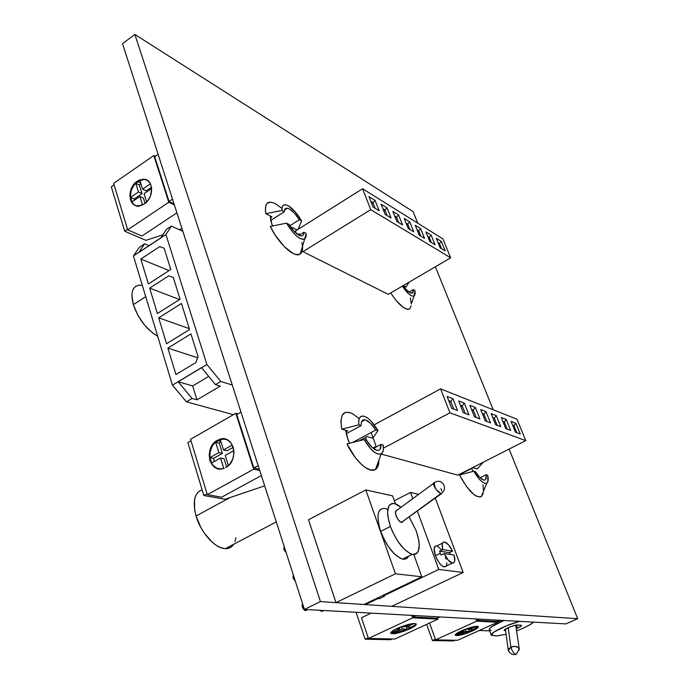 <?xml version="1.0" encoding="UTF-8"?>
<svg xmlns="http://www.w3.org/2000/svg" width="689" height="689" viewBox="0 0 689 689"><rect width="100%" height="100%" fill="white"/><g stroke="black" fill="none" stroke-linecap="round" stroke-linejoin="round"><path stroke-width="1.03" d="M347.738 438.945L345.844 430.332L346.627 435.284L349.512 443.268L347.738 438.945M365.368 437.515L367.564 441.985L365.368 437.515M271.716 223.779L270.303 216.01L270.786 220.669L272.568 225.975L271.716 223.779M471.603 468.486L473.085 471.362L471.603 468.486M134.863 34.45L413.09 211.626L417.775 223.202L413.09 211.626L134.863 34.45L122.521 43.657L134.863 34.45L320.445 601.6L304.417 609.42L565.858 623.915L577.683 618.713L565.858 623.915L304.417 609.42L320.445 601.6L134.863 34.45M435.388 266.772L493.203 409.774L435.388 266.772M509.102 449.09L577.683 618.713L320.445 601.6L577.683 618.713L509.102 449.09M122.521 43.657L304.417 609.42L122.521 43.657M460.64 473.731L461.044 474.592L460.64 473.731M414.089 295.96L414.942 290.525L413.228 289.63L408.99 292.093L413.228 289.63C413.478 292.188 412.823 293.376 411.255 293.195C409.016 292.644 406.346 290.112 403.237 285.599L406.183 289.458L410.067 292.773L412.651 292.816L413.228 289.63L414.942 290.525L415.183 293.523L414.606 295.478L413.245 296.218L411.204 295.659L408.663 293.85L402.29 286.15C407.397 293.583 411.324 296.847 414.089 295.96L411.29 303.961M408.982 282.232L406.036 286.994L408.99 282.232M411.178 305.847L409.817 308.715L408.577 309.275L407.001 309.223L403.022 307.268L395.822 300.171L390.68 292.954C398.776 305.046 405.072 310.36 409.567 308.896M403.298 285.565L406.036 286.994L403.298 285.565M411.281 303.625L410.308 297.906M353.698 414.339C343.492 409.111 339.522 414.046 341.761 429.144L358.84 424.855L361.174 425.569L346.274 433.674L361.174 425.569L358.84 424.855L358.736 420.583L359.701 417.594L361.639 416.13L364.369 416.294L367.659 418.051L371.216 421.237L377.985 430.711L375.755 430.031L352.759 442.433L375.755 430.031L370.682 423.425L365.713 420.006L363.697 419.842L362.207 420.772L361.337 422.719L361.174 425.569C361.036 421.427 362.311 419.515 365.024 419.834C368.434 420.695 372.017 424.088 375.755 430.031L377.985 430.711L372.689 438.221L367.099 436.576L359.339 440.753L367.099 436.576L372.689 438.221M196.064 516.009C200.732 532.614 215.295 548.677 225.346 548.651C228.981 548.754 231.771 547.29 233.7 544.258L230.936 547.178L227.93 548.444L224.425 548.573L220.532 547.557L216.415 545.412L212.229 542.217L204.357 533.191L200.981 527.731L196.064 516.009L229.937 497.587L196.064 516.009C192.377 501.403 194.401 492.704 202.135 489.913L199.991 490.74L197.45 492.833L195.581 495.968L194.479 500.016L194.711 510.239L196.064 516.009M345.981 431.857L347.747 430.892L345.981 431.857M381.258 453.81C383.196 452.518 383.842 449.607 383.213 445.068L380.983 444.422L373.378 448.479L380.983 444.422C381.206 448.703 379.932 450.692 377.15 450.391C373.774 449.555 370.2 446.171 366.445 440.228L371.629 446.946L376.65 450.279L378.631 450.339L380.078 449.323L380.983 444.422L383.213 445.068L383.403 449.349L382.55 452.44L380.707 454.068L378.02 454.068L374.721 452.423L371.087 449.254L364.111 439.556L366.445 440.228L364.111 439.556L346.98 443.923C355.033 461.139 369.476 473.868 375.453 469.476C377.744 467.96 378.881 464.894 378.855 460.278L378.631 463.671L376.694 468.408L375.023 469.717L370.484 470.001L364.757 467.133L361.639 464.584L355.317 457.591L346.98 443.923L364.111 439.556C370.751 450.528 376.461 455.274 381.258 453.81L375.453 469.476M349.969 412.547L345.292 412.401L342.157 415.346L340.917 421.125L341.761 429.144L358.84 424.855C358.194 416.716 360.847 414.253 366.798 417.474C370.76 420.109 374.489 424.519 377.985 430.711M358.676 418.275L352.716 413.753M341.761 429.144L347.747 430.892L341.761 429.144M234.992 541.545L235.871 537.756M299.336 219.765L289.785 225.803L299.336 219.765L294.453 213.177L289.466 209.008L287.365 208.242L285.746 208.457L284.712 209.637L284.35 211.721C284.411 209.146 285.435 207.992 287.408 208.25C291.137 209.267 295.116 213.108 299.336 219.765L301.627 221.005L297.855 229.48L301.627 221.005L299.336 219.765M270.734 220.42L284.35 211.721L281.956 210.438L282.128 207.2L283.325 205.27L285.453 204.788L288.303 205.787L295.159 211.704L301.627 221.005C297.596 213.952 293.273 208.948 288.682 206.011C283.946 203.488 281.698 204.969 281.956 210.438L265.808 213.659L281.956 210.438L284.35 211.721L270.734 220.42M135.647 286.374L133.649 288.45L132.374 291.43L131.883 295.228L133.339 304.624C138.42 319.102 146.533 329.635 157.669 336.223L152.605 332.976L144.604 325.156L137.809 315.166L133.339 304.624L145.741 296.683L133.339 304.624C130.238 292.265 132.512 285.771 140.143 285.125M291.757 227.232L291.077 227.663L291.757 227.232L297.037 229.997L291.757 227.232M270.321 217.879L271.922 216.854L270.321 217.879M302.54 248.927L301.153 253.13L299.758 254.275L295.71 254.474L293.169 253.5L284.281 246.619L275.264 235.199L270.312 226.44L286.521 223.158C293.712 234.846 299.767 240.125 304.684 238.988L306.166 233.459L303.875 232.262L299.043 235.285L303.875 232.262C303.866 234.94 302.85 236.155 300.817 235.905C297.131 234.923 293.161 231.091 288.915 224.407L293.902 231.116L298.94 235.233L301.015 235.931L302.6 235.638L303.565 234.381L303.875 232.262L306.166 233.459L306.08 236.732L304.977 238.773L302.945 239.393L300.128 238.523L296.778 236.224L293.187 232.675L286.521 223.158L288.915 224.407L286.521 223.158L270.312 226.44C278.399 243.691 294.685 258.496 300.163 254.043C302.023 252.751 302.815 250.133 302.523 246.197M275.97 204.013C267.72 199.827 264.335 203.04 265.808 213.659L271.922 216.854L265.808 213.659L265.351 210.24L265.997 205.029L267.065 203.367L270.519 202.127M281.112 207.837L275.385 203.686M302.505 245.99L301.98 242.606M142.33 285.367L138.282 285.289M477.253 468.908L473.145 467.702L460.76 473.998L473.145 467.702L477.253 468.908L482.825 462.784M483.256 493.453L481.482 496.485L480.044 497.036L476.254 496.089L473.998 494.607L466.548 486.623L459.537 475.005L473.782 471.181C479.088 480.121 483.42 484.117 486.77 483.161C488.277 482.119 488.596 479.466 487.717 475.195L486.081 474.73L480.095 477.744L486.081 474.73C486.598 478.519 485.84 480.311 483.816 480.112C481.361 479.484 478.588 476.676 475.479 471.672L479.69 477.339L483.506 480.044L484.91 480.026L485.848 479.07L486.081 474.73L487.717 475.195L487.855 481.706L486.684 483.204L484.789 483.316L482.326 482.007L479.501 479.38L473.782 471.181L475.479 471.672L473.782 471.181L459.537 475.005C468.124 490.826 475.384 498.026 481.335 496.58L483.557 491.102M483.557 491.059L482.955 484.858M220.842 381.517L232.279 385.03L220.842 381.517L215.502 384.669L220.291 386.116L196.959 399.835L192.085 398.483L186.409 401.825L233.39 414.683L186.409 401.825L172.439 385.177L133.442 255.92L165.911 234.518L206.898 364.524L220.842 381.517L206.898 364.524L172.439 385.177L133.442 255.92L139.333 247.299L144.621 243.803L149.1 245.715L144.621 243.803L138.825 252.484L160.907 237.929L166.437 229.385L171.406 226.095L165.911 234.518L206.898 364.524L201.55 367.728L215.502 384.669L220.291 386.116L196.959 399.835L192.085 398.483L178.089 381.672L201.524 367.625L215.502 384.669L220.842 381.517M182.861 231.332L171.406 226.095L182.861 231.332M167.883 348.1L175.928 374.558L195.822 362.569L198.053 356.54L190.965 333.907L167.883 348.1L197.597 357.763L167.883 348.1L190.965 333.907L198.053 356.54L195.822 362.569L175.928 374.558L167.883 348.1M168.779 275.841L149.659 288.123L157.376 313.529L180.096 299.207L173.275 277.426L168.779 275.841L173.275 277.426L180.096 299.207L157.376 313.529L149.659 288.123L179.553 299.543L149.659 288.123L168.779 275.841M166.557 343.733L189.587 329.523L181.44 303.496L158.677 317.81L166.557 343.733L158.677 317.81L181.44 303.496L189.587 329.523L166.557 343.733M164.103 248.152L159.684 246.653L140.814 259.03L148.385 283.937L170.794 269.494L164.103 248.152L170.794 269.494L148.385 283.937L140.814 259.03L169.098 270.588L140.814 259.03L159.684 246.653L164.103 248.152M189.32 328.662L158.677 317.81L189.32 328.662M208.707 376.409L192.67 385.943L178.089 381.672L192.67 385.943L196.959 399.835L192.67 385.943L208.707 376.409M172.439 385.177L186.409 401.825L192.085 398.483L178.124 381.766L172.439 385.177M165.911 234.518L171.406 226.095L166.437 229.385L160.873 237.834L165.911 234.518M138.799 252.389L144.621 243.803L139.333 247.299L133.442 255.92L138.799 252.389M319.894 610.273L321.617 611.522L322.547 611.074L321.711 611.531L319.885 610.273M302.609 603.797L302.35 607.026L303.47 606.475L302.35 607.026L305.373 610.643L306.149 610.428M294.125 577.391L293.014 577.95L295.383 581.327L293.014 577.95L294.125 577.391M284.936 548.823L283.842 549.383L286.202 552.75L283.842 549.383L284.936 548.823M433.476 483.454L396.812 510.385L395.408 511.738L396.046 515.828L398.492 520.29L401.299 522.469L440.831 493.617L436.24 489.638L435.103 487.192C433.915 483.575 434.156 481.835 435.827 481.955C434.156 481.835 433.915 483.575 435.103 487.192L436.24 489.638L438.704 492.325L440.882 493.634L441.959 492.954M434.501 482.653L433.57 484.539L436.24 489.638C433.872 486.27 433.045 484.005 433.76 482.834M380.595 509.326L379.122 511.204L378.201 513.96L377.899 517.499L379.139 526.37L380.664 531.357L390.413 526.456L392.472 531.563L397.811 541.261L404.038 549.004L410.136 553.568L412.832 554.43L415.157 554.292L417.017 553.181L418.344 551.14L419.265 544.663L418.834 540.495L416.285 531.055L409.145 516.845L416.285 531.055C421.237 546.653 419.894 554.404 412.237 554.318C403.892 551.114 396.623 541.83 390.413 526.456L380.664 531.357C386.813 546.687 394.091 555.928 402.505 559.072C405.321 559.64 407.354 558.641 408.603 556.101M363.981 604.494L335.991 602.634L308.483 519.747L365.807 489.939L392.584 495.856L395.477 503.857L392.584 495.856L365.807 489.939L308.483 519.747L335.991 602.634L395.443 573.808L365.807 489.939L395.443 573.808L335.991 602.634L363.981 604.494L421.814 576.779L395.443 573.808L421.814 576.779L363.981 604.494M413.77 554.499L421.814 576.779L413.77 554.499M385.082 508.456C377.477 508.172 376.005 515.811 380.664 531.357L382.705 536.447L388.028 546.119L394.254 553.818L400.387 558.34L403.108 559.184L405.459 559.029L407.354 557.901M387.692 509.421L384.97 508.43M390.413 526.456C385.676 510.885 387.072 503.263 394.59 503.607L401.032 507.276L397.183 504.589L394.478 503.581L392.11 503.53L390.163 504.443L388.717 506.303L387.562 512.59L387.907 516.784L390.413 526.456M402.298 522.228L399.964 521.788L397.114 518.197L395.443 513.563L395.934 510.627M441.606 493.557L402.746 521.409M440.969 488.647L441.623 490.956M284.152 546.368L283.842 549.383L284.075 546.411M293.299 574.824L293.014 577.95L293.23 574.876M306.149 610.437L304.633 610.351L302.936 608.378L302.075 605.683L302.54 603.848M452.561 551.131L449.426 552.647L450.201 554.464L449.426 552.647L439.599 551.131L442.769 549.598C441.52 544.301 442.183 541.787 444.775 542.045C447.445 542.992 450.038 546.024 452.561 551.131L448.599 544.87L444.586 542.002L443.13 542.321L442.286 543.828L442.769 549.598L452.561 551.131L449.426 552.647L439.599 551.131L442.769 549.598L452.561 551.131M440.297 553.301L439.599 551.131L440.297 553.301L435.379 555.687L440.297 553.301L441.029 555.084L440.297 553.301M442.519 543.139L436.766 545.946C433.751 545.869 433.286 549.116 435.379 555.687L438.411 561.724L440.9 564.859L443.311 566.694L445.99 566.47M391.74 606.337L365.377 604.589L365.153 603.926L365.377 604.589L377.899 598.595L365.377 604.589L391.74 606.337L463.154 572.499L391.74 606.337M377.667 597.931L377.899 598.595L379.389 598.707L384.419 596.295L382.938 596.174L438.798 569.424L463.154 572.499L435.319 498.19L463.154 572.499L438.798 569.424L382.938 596.174L382.705 595.52L382.938 596.174L384.419 596.295L379.389 598.707L378.916 597.337L379.389 598.707L377.899 598.595L377.667 597.931M418.671 494.332L410.523 492.437L394.341 500.714L410.523 492.437L412.797 498.638L410.523 492.437L418.671 494.332M417.301 510.894L438.798 569.424L417.301 510.894M441.261 549.538L437.636 546.265M435.663 545.946L434.113 548.418L435.379 555.687C437.937 561.931 440.848 565.695 444.104 566.969L446.377 565.884M446.498 565.609L446.791 562.879M446.127 559.192L445.464 557.16M444.207 553.551L441.029 555.084L444.207 553.551L448.289 560.174L452.458 563.154L453.93 562.741L454.731 561.096L454.06 555.041C455.507 560.613 454.886 563.301 452.191 563.102C449.426 562.095 446.765 558.917 444.207 553.551L454.06 555.041L444.207 553.551M515.699 654.24L515.561 654.231C513.615 653.379 512.065 650.984 510.902 647.049L508.43 649.288L508.465 650.907C512.401 656.135 514.295 654.24 514.829 654.438L515.699 654.24M508.37 650.657L510.902 647.049L508.181 627.696L510.902 647.049C514.941 645.782 517.706 646.325 519.187 648.685L519.161 649.985L518.481 647.617L515.079 646.36L510.902 647.049C512.065 650.984 513.615 653.379 515.561 654.231C515.424 655.704 516.655 653.939 519.256 648.935M517.542 628.11L516.25 628.652L517.542 628.11L516.371 625.078L517.542 628.11L521.117 626.103L521.556 625.457L520.944 625.19L521.521 625.379C521.676 625.913 520.35 626.826 517.542 628.11M533.613 622.133C531.796 623.855 528.187 625.922 522.813 628.342L529.006 625.285L533.613 622.133M489.664 630.848L479.355 630.469L489.664 630.848M497.518 622.012L501.248 620.333L497.518 622.012M491.223 634.991L489.293 629.875C488.914 627.972 493.815 624.837 503.995 620.488L491.937 626.577L489.371 628.911L489.207 629.712L491.145 630.444M496.855 635.947L506.105 634.336L496.855 635.947L491.335 635.292C489.078 633.38 506.251 624.854 519.575 621.349L506.355 625.87L493.996 632.037L491.248 635.129L496.855 635.947M516.586 630.9L522.813 628.342L516.586 630.9M505.588 630.659L504.176 630.366L504.581 629.729L510.799 626.628L515.785 625.173L520.944 625.19L517.37 625.018C514.562 624.716 503.03 629.47 504.21 630.435L505.588 630.659M504.503 629.798L504.822 630.624L504.503 629.798M140.926 183.687L139.35 185.031L135.811 183.317L137.8 181.672L140.754 183.11L137.8 181.672L139.936 180.484L142.632 189.139L150.46 183.799L142.632 189.139L146.171 190.844L142.632 189.139L139.936 180.484L135.811 183.317L139.35 185.031L142.037 193.661L134.191 199.009L134.389 200.275L134.191 199.009L130.626 197.338L138.498 191.964L135.811 183.317L138.498 191.964L142.037 193.661L138.498 191.964L130.626 197.338L134.191 199.009L142.037 193.661L139.35 185.031L140.926 183.687M146.094 179.786L144.001 179.459L137.74 181.5L137.206 181.233L143.467 179.192C153.742 178.804 154.431 197.786 144.294 204.004L148.014 200.43L150.624 195.642L151.64 187.839L150.236 183.395L147.394 180.363L143.545 179.2L139.29 180.07L135.268 182.835L132.081 187.063L129.868 194.737L130.419 199.612L131.298 201.696L134.097 204.762L135.914 205.623L140.039 205.822L144.294 204.004L138.411 205.994C127.904 206.674 127.043 187.572 137.206 181.233L137.74 181.5C127.586 187.83 128.447 206.915 138.945 206.235M158.117 154.37L154.715 156.722L169.038 201.464L172.508 199.13L169.038 201.464L174.033 203.875L169.038 201.464L154.715 156.722L158.117 154.37M114.098 184.85L111.317 186.779L124.709 231.22L127.543 229.316L124.709 231.22L111.317 186.779L114.098 184.85M145.896 240.332L124.709 231.22L145.896 240.332L162.837 234.854L145.896 240.332M181.999 228.662L179.08 229.609L181.999 228.662M141.986 236.026L176.901 212.806L141.986 236.026L127.706 229.842L168.779 202.282L174.386 204.977L168.779 202.282L127.706 229.842L113.642 183.36L153.819 155.516L168.779 202.282L153.819 155.516L113.642 183.36L127.706 229.842L141.986 236.026M155.326 156.3L153.819 155.516L155.326 156.3M144.079 179.459L141.96 179.64L137.74 181.5L134.071 185.057L131.496 189.794L130.402 194.987L130.953 199.862L133.072 203.686L134.631 205.012M151.701 188.485L144.053 193.695L146.654 202.015L144.053 193.695L151.701 188.485M142.537 205.003L139.91 196.52L132.021 201.886L130.626 197.338L132.021 201.886L139.91 196.52L143.45 198.191L145.078 203.427L143.45 198.191L139.91 196.52L142.537 205.003M151.546 187.175L146.171 190.844L151.546 187.175M455.438 634.819L460.932 634.242L471.784 630.452C475.419 628.781 477.537 627.429 478.123 626.413L471.784 630.452L472.034 631.141L471.784 630.452C463.895 633.768 458.4 635.206 455.317 634.767M461.587 630.771C470.294 627.154 475.892 625.758 478.373 626.602C478.691 627.515 476.581 629.031 472.034 631.141L476.909 628.523L478.424 626.697L477.244 626.249L472.602 626.921L459.658 631.692L456.704 633.424L455.283 635.224L457.763 635.577L461.182 634.931L472.034 631.141C463.413 634.724 457.841 636.111 455.326 635.284C454.973 634.388 457.057 632.881 461.587 630.771M479.501 619.127L476.84 620.341L496.821 621.409L499.422 620.229L496.821 621.409L476.84 620.341L476.323 618.955L476.84 620.341L479.501 619.127M435.362 639.211L432.434 640.546L453.508 640.959L455.05 640.262L453.508 640.959L432.434 640.546L426.646 624.346L432.434 640.546L435.362 639.211M457.522 640.314L497.604 622.236L497.217 621.228L497.604 622.236L457.522 640.314L435.594 639.857L476.728 621.151L497.604 622.236L476.728 621.151L435.594 639.857L429.548 623.002L435.594 639.857L457.522 640.314M475.901 618.929L476.728 621.151L475.901 618.929M476.555 626.258L469.709 629.358L473.653 629.513L469.536 631.374L465.575 631.236L457.703 634.802L455.593 634.733L463.473 631.158L460.932 631.072L463.473 631.158L463.086 630.108L463.473 631.158L455.593 634.733L457.703 634.802L457.384 633.923L457.703 634.802L465.575 631.236L464.894 629.384L465.575 631.236L469.536 631.374L468.598 628.842L469.536 631.374L473.653 629.513L469.709 629.358L469.381 628.48L469.709 629.358L476.555 626.258M465.385 629.195L467.624 629.281L473.059 626.818L467.624 629.281L465.385 629.195M409.499 628.144C413.288 626.361 415.441 624.906 415.975 623.778L414.614 625.259L409.499 628.144L409.766 628.911L409.499 628.144C400.542 631.951 394.289 633.492 390.758 632.778L397.544 632.304L409.499 628.144M397.148 628.454C406.82 624.389 413.167 622.89 416.182 623.958C416.638 625.009 414.494 626.654 409.766 628.911L414.881 626.017L416.216 624.001L413.254 623.545L409.309 624.225L397.148 628.454L392.024 631.382L390.818 633.363L393.875 633.768L397.811 633.07L409.766 628.911C400.197 632.924 393.875 634.414 390.818 633.372C390.336 632.347 392.446 630.711 397.148 628.454M415.751 615.587L412.883 616.931L437.05 618.222L439.84 616.931L437.05 618.222L412.883 616.931L412.341 615.406L412.883 616.931L415.751 615.587M368.227 637.764L365.136 639.203L390.534 639.711L392.196 638.944L390.534 639.711L365.136 639.203L356.058 612.28L365.136 639.203L368.227 637.764M394.892 639.004L437.937 619.135L437.524 617.999L437.937 619.135L394.892 639.004L368.451 638.445L412.702 617.818L437.937 619.135L412.702 617.818L368.451 638.445L361.449 617.74L371.182 613.115L361.449 617.74L368.451 638.445L394.892 639.004M411.833 615.372L412.702 617.818L411.833 615.372M414.132 623.493L406.725 626.93L411.488 627.119L407.061 629.16L402.281 628.997L393.832 632.915L391.274 632.838L399.749 628.902L396.442 628.79L399.749 628.902L399.267 627.524L399.749 628.902L391.274 632.838L393.832 632.915L393.453 631.83L393.832 632.915L402.281 628.997L401.489 626.732L402.281 628.997L407.061 629.16L405.959 626.017L407.061 629.16L411.488 627.119L406.725 626.93L406.346 625.845L406.725 626.93L414.132 623.493M401.274 626.723L404.21 626.835L410.282 624.01L404.21 626.835L401.274 626.723M220.997 441.804L219.231 443.113L215.674 442.269L217.913 440.676L220.868 441.391L217.913 440.676L220.316 439.634L223.537 449.96L232.322 445.008L223.537 449.96L227.077 450.778L223.537 449.96L220.316 439.634L215.674 442.269L219.231 443.113L222.426 453.388L213.59 458.357L214.288 461.527L213.59 458.357L210.016 457.574L218.878 452.587L215.674 442.269L218.878 452.587L222.426 453.388L218.878 452.587L210.016 457.574L213.59 458.357L222.426 453.388L219.231 443.113L220.997 441.804M225.019 439.065L219.877 439.548L217.845 440.469L219.343 439.418C233.605 433.588 239.901 460.45 225.759 467.512L229.937 463.964L232.83 458.857L233.993 452.992L233.252 447.273L230.712 442.571L226.793 439.616L222.082 438.841L217.311 440.34L213.194 443.888L210.343 448.935L209.18 454.731L209.887 460.407L212.358 465.101L216.243 468.115L220.945 468.968L224.261 468.219C209.723 474.618 203.143 447.54 217.311 440.34L217.845 440.469C206.924 445.972 207.372 466.823 218.551 468.83M240.978 412.1L236.749 414.537L253.845 467.995L258.186 465.609L253.845 467.995L259.34 469.192L253.845 467.995L236.749 414.537L240.978 412.1M191.008 440.779L187.882 442.571L203.823 495.512L207.019 493.755L203.823 495.512L187.882 442.571L191.008 440.779M225.07 499.241L203.823 495.512L225.07 499.241L264.688 485.831L225.07 499.241M221.617 497.217L261.372 475.522L221.617 497.217L207.303 494.685L253.664 469.2L259.762 470.518L253.664 469.2L207.303 494.685L190.552 439.289L235.793 413.305L253.664 469.2L235.793 413.305L190.552 439.289L207.303 494.685L221.617 497.217M237.886 413.882L235.793 413.305L237.886 413.882M222.616 438.971L217.845 440.469L213.728 444.009L212.109 446.386L210.067 451.915L209.835 457.754L211.463 463.042L212.901 465.221L216.777 468.227M233.916 450.528L225.234 455.395L228.412 465.583L225.234 455.395L233.916 450.528M223.779 468.391L220.558 458.013L211.678 462.999L210.016 457.574L211.678 462.999L220.558 458.013L224.106 458.796L226.655 466.961L224.106 458.796L220.558 458.013L223.779 468.391M233.261 447.299L227.077 450.778L233.261 447.299M445.223 250.942L440.176 247.876L436.266 238.291L441.322 241.426L445.223 250.942L441.322 241.426L439.453 243.544L441.322 241.426L436.266 238.291L440.176 247.876L445.223 250.942M441.571 248.72L439.453 243.544L438.058 242.683L439.453 243.544L441.571 248.72M435.052 244.759L429.85 241.589L425.914 231.883L431.125 235.113L435.052 244.759L431.125 235.113L429.213 237.249L431.125 235.113L425.914 231.883L429.85 241.589L435.052 244.759M431.348 242.502L429.213 237.249L427.714 236.336L429.213 237.249L431.348 242.502M424.57 238.377L419.205 235.113L415.234 225.277L420.617 228.61L424.57 238.377L420.617 228.61L418.662 230.772L420.617 228.61L415.234 225.277L419.205 235.113L424.57 238.377M420.807 236.086L418.662 230.772L417.052 229.781L418.662 230.772L420.807 236.086M413.753 231.797L408.207 228.429L404.219 218.456L409.774 221.892L413.753 231.797L409.774 221.892L407.767 224.08L409.774 221.892L404.219 218.456L408.207 228.429L413.753 231.797M409.929 229.471L407.767 224.08L406.045 223.021L407.767 224.08L409.929 229.471M402.583 225.002L396.864 221.522L392.851 211.42L398.578 214.968L402.583 225.002L398.578 214.968L396.528 217.181L398.578 214.968L392.851 211.42L396.864 221.522L402.583 225.002M398.707 222.642L396.528 217.181L394.685 216.045L396.528 217.181L398.707 222.642M299.233 233.657L299.681 234.889L299.233 233.657L297.803 234.561L299.233 233.657M296.373 233.485L295.469 230.979L362.595 188.752L370.734 209.637L302.927 251.657L370.734 209.637L450.666 257.824L388.312 294.341L302.927 251.657L388.312 294.341L450.666 257.824L442.881 238.876L362.595 188.752L295.469 230.979L296.373 233.485M362.595 188.752L442.881 238.876L450.666 257.824L370.734 209.637L362.595 188.752M391.051 217.982L387.029 207.811L381.103 204.151L385.142 214.391L391.051 217.982L385.142 214.391L381.103 204.151L387.029 207.811L384.927 210.05L382.955 208.845L384.927 210.05L387.029 207.811L391.051 217.982M379.139 210.739L375.083 200.421L368.968 196.632L373.025 207.019L379.139 210.739L373.025 207.019L368.968 196.632L375.083 200.421L372.93 202.687L370.828 201.395L372.93 202.687L375.083 200.421L379.139 210.739M375.135 208.302L372.93 202.687L371.647 203.488L372.93 202.687L375.135 208.302M387.115 215.588L384.927 210.05L383.721 210.791L384.927 210.05L387.115 215.588M395.408 217.862L396.528 217.181L395.408 217.862M406.725 224.717L407.767 224.08L406.725 224.717M417.689 231.358L418.662 230.772L417.689 231.358M428.308 237.791L429.213 237.249L428.308 237.791M438.609 244.035L439.453 243.544L438.609 244.035M520.264 434.01L515.51 432.227L511.083 421.392L515.854 423.253L520.264 434.01L515.854 423.253L513.977 425.759L515.854 423.253L511.083 421.392L515.51 432.227L520.264 434.01M516.819 432.718L513.977 425.759L512.659 425.251L513.977 425.759L516.819 432.718M510.67 430.41L505.752 428.575L501.291 417.568L506.226 419.498L510.67 430.41L506.226 419.498L504.296 422.038L506.226 419.498L501.291 417.568L505.752 428.575L510.67 430.41M507.164 429.101L504.296 422.038L502.875 421.487L504.296 422.038L507.164 429.101M500.757 426.698L495.675 424.794L491.171 413.624L496.269 415.613L500.757 426.698L496.269 415.613L494.297 418.189L496.269 415.613L491.171 413.624L495.675 424.794L500.757 426.698M497.191 425.371L494.297 418.189L492.773 417.603L494.297 418.189L497.191 425.371M490.508 422.865L485.245 420.893L480.707 409.55L485.978 411.609L490.508 422.865L485.978 411.609L483.962 414.218L485.978 411.609L480.707 409.55L485.245 420.893L490.508 422.865M486.882 421.504L483.962 414.218L482.326 413.589L483.962 414.218L486.882 421.504M479.897 418.895L474.463 416.854L469.881 405.33L475.341 407.457L479.897 418.895L475.341 407.457L473.265 410.11L475.341 407.457L469.881 405.33L474.463 416.854L479.897 418.895M476.211 417.508L473.265 410.11L471.517 409.438L473.265 410.11L476.211 417.508M371.156 432.511L376.16 446.36L371.156 432.511M374.213 424.829L440.598 388.863L449.926 412.814L383.454 448.16L449.926 412.814L525.759 440.615L457.841 475.152L381.163 454.06L457.841 475.152L525.759 440.615L516.974 419.213L440.598 388.863L374.213 424.829M373.843 448.238L373.645 447.704L376.16 446.36L373.645 447.704L373.843 448.238M440.598 388.863L516.974 419.213L525.759 440.615L449.926 412.814L440.598 388.863M468.925 414.787L464.326 403.168L458.676 400.964L463.292 412.677L468.925 414.787L463.292 412.677L458.676 400.964L464.326 403.168L462.207 405.855L460.321 405.132L462.207 405.855L464.326 403.168L468.925 414.787M457.565 410.532L452.931 398.724L447.075 396.442L451.726 408.344L457.565 410.532L451.726 408.344L447.075 396.442L452.931 398.724L450.744 401.454L448.728 400.679L450.744 401.454L452.931 398.724L457.565 410.532M453.741 409.094L450.744 401.454L449.331 402.212L450.744 401.454L453.741 409.094M465.17 413.374L462.207 405.855L460.881 406.562L462.207 405.855L465.17 413.374M472.043 410.756L473.265 410.11L472.043 410.756M482.817 414.821L483.962 414.218L482.817 414.821M493.229 418.748L494.297 418.189L493.229 418.748M503.306 422.546L504.296 422.038L503.306 422.546M513.055 426.224L513.977 425.759L513.055 426.224M361.673 421.659L365.024 419.834M276.28 521.892L225.346 548.651M284.557 210.067L287.408 208.25M304.684 238.988L300.163 254.043M486.77 483.161L481.335 496.58M323.752 610.488L321.617 611.522M307.544 609.593L305.373 610.643M440.882 493.634C448.892 488.553 441.813 478.597 435.827 481.955M402.505 559.072L412.237 554.318M401.411 522.486L440.943 493.643M444.104 566.969L452.191 563.102M505.381 629.143L508.275 650.011M515.742 625.181L519.187 648.685M144.001 179.459L143.467 179.192M219.877 439.548L219.343 439.418M220.402 439.892L219.903 439.771"/></g></svg>
